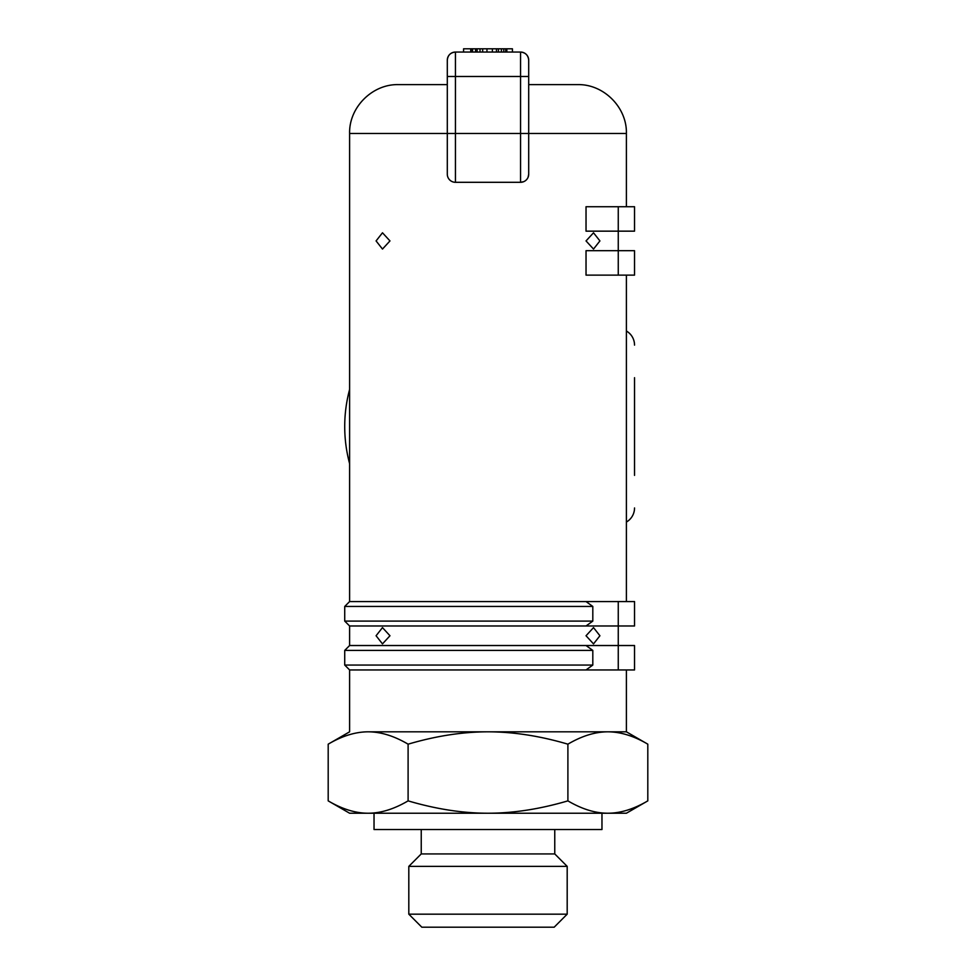 <?xml version="1.0" encoding="UTF-8"?>
<svg xmlns="http://www.w3.org/2000/svg" width="976" height="976" viewBox="0 0 976 976"><rect width="100%" height="100%" fill="white"/><g stroke="black" fill="none" stroke-linecap="round" stroke-linejoin="round"><path stroke-width="1.46" d="M374.028 813.228L374.028 829.515L601.972 829.515L601.972 813.228M421.242 829.515L421.242 853.927L408.81 866.371L408.81 914.17L421.827 927.2L554.173 927.2L567.19 914.17L567.19 866.371L408.81 866.371M554.758 829.515L554.758 853.927L567.19 866.371M567.19 914.17L408.81 914.17M523.697 181.682L520.562 182.305A8.137 8.137 0 0 0 528.699 174.167L528.699 60.195A8.137 8.137 0 0 0 520.562 52.057L455.438 52.057L455.438 76.482L520.562 76.482L520.562 133.468L455.438 133.468L455.438 76.482L447.301 76.482L447.301 60.195L447.301 174.167L447.301 133.468L349.603 133.468L349.603 601.57L344.723 606.45L592.81 606.45L592.81 621.102L586.027 625.982L349.603 625.982L349.603 645.526L586.027 645.526L592.81 650.406L592.81 665.059L586.027 669.951L349.603 669.951L349.603 731.817L328.192 744.176C342.1 735.977 355.41 731.854 368.147 731.817L607.853 731.817C595.116 731.854 581.806 735.977 567.898 744.176C540.106 735.977 513.474 731.854 488 731.817C462.526 731.854 435.894 735.977 408.102 744.176C394.194 735.977 380.884 731.854 368.147 731.817L626.397 731.817L647.808 744.176C633.9 735.977 620.59 731.854 607.853 731.817L626.397 731.817L626.397 669.951M328.192 744.176L328.192 800.869C342.21 809.116 355.532 813.228 368.147 813.228C380.762 813.228 394.072 809.116 408.102 800.869C436.138 809.116 462.77 813.228 488 813.228L349.603 813.228L328.192 800.869M408.102 744.176L408.102 800.869M647.808 800.869L626.397 813.228L607.853 813.228C620.468 813.228 633.79 809.116 647.808 800.869L647.808 744.176M488 813.228C513.23 813.228 539.862 809.116 567.898 800.869C581.928 809.116 595.238 813.228 607.853 813.228L488 813.228M567.898 744.176L567.898 800.869M554.758 853.927L421.242 853.927M586.027 240.926L593.518 232.788L599.923 240.926L593.518 249.063L586.027 240.926M389.973 635.754L382.482 643.892L376.077 635.754L382.482 627.617L389.973 635.754M376.077 240.926L382.482 232.788L389.973 240.926L382.482 249.063L376.077 240.926M599.923 635.754L593.518 643.892L586.027 635.754L593.518 627.617L599.923 635.754M626.397 601.57L626.397 275.122M626.397 206.729L626.397 133.468C627.068 107.372 603.656 83.948 577.548 84.619L528.699 84.619M634.534 475.385L634.534 377.688M634.534 625.982L634.534 601.57L618.259 601.57L618.259 645.526L618.259 625.982L634.534 625.982M586.027 645.526L618.259 645.526L618.259 669.951L634.534 669.951L634.534 645.526L618.259 645.526M586.027 669.951L618.259 669.951M618.259 275.122L634.534 275.122L634.534 250.698L618.259 250.698L618.259 275.122L586.027 275.122L586.027 250.698L618.259 250.698L618.259 231.153L634.534 231.153L634.534 206.729L618.259 206.729L618.259 231.153L586.027 231.153L586.027 206.729L618.259 206.729M528.699 174.167L528.089 177.278M349.603 601.57L586.027 601.57L592.81 606.45M349.603 645.526L344.723 650.406L592.81 650.406M592.81 665.059L344.723 665.059L344.723 650.406M592.81 621.102L344.723 621.102L349.603 625.982M626.397 331.023A16.287 16.287 0 0 1 634.534 345.126M634.534 507.947A16.287 16.287 0 0 1 626.397 522.05M586.027 601.57L618.259 601.57M586.027 625.982L618.259 625.982M349.603 389.448A143.277 143.277 0 0 0 349.603 463.624M447.301 84.619L398.452 84.619C372.344 83.948 348.932 107.372 349.603 133.468M447.301 174.167A8.137 8.137 0 0 0 455.438 182.305L520.562 182.305L520.562 133.468L626.397 133.468M447.301 60.195A8.137 8.137 0 0 1 455.438 52.057C450.497 52.545 447.789 55.266 447.301 60.195M528.699 76.482L520.562 76.482L520.562 52.057C525.503 52.545 528.211 55.266 528.699 60.195M512.424 52.057L512.424 48.8L463.576 48.8L463.576 52.057M470.737 52.057L470.737 48.8M471.054 52.057L471.054 48.8M472.567 52.057L472.567 48.8M475.556 52.057L475.556 48.8M477.081 52.057L477.081 48.8M480.021 52.057L480.021 48.8M482.681 52.057L482.681 48.8M486.963 52.057L486.963 48.8M492.392 52.057L492.392 48.8M496.442 52.057L496.442 48.8M498.407 52.057L498.407 48.8M501.408 52.057L501.408 48.8M503.775 52.057L503.775 48.8M505.702 52.057L505.702 48.8M506.861 52.057L506.861 48.8M455.438 182.305L455.438 133.468L447.301 133.468M349.603 669.951L344.723 665.059M344.723 606.45L344.723 621.102"/></g></svg>

